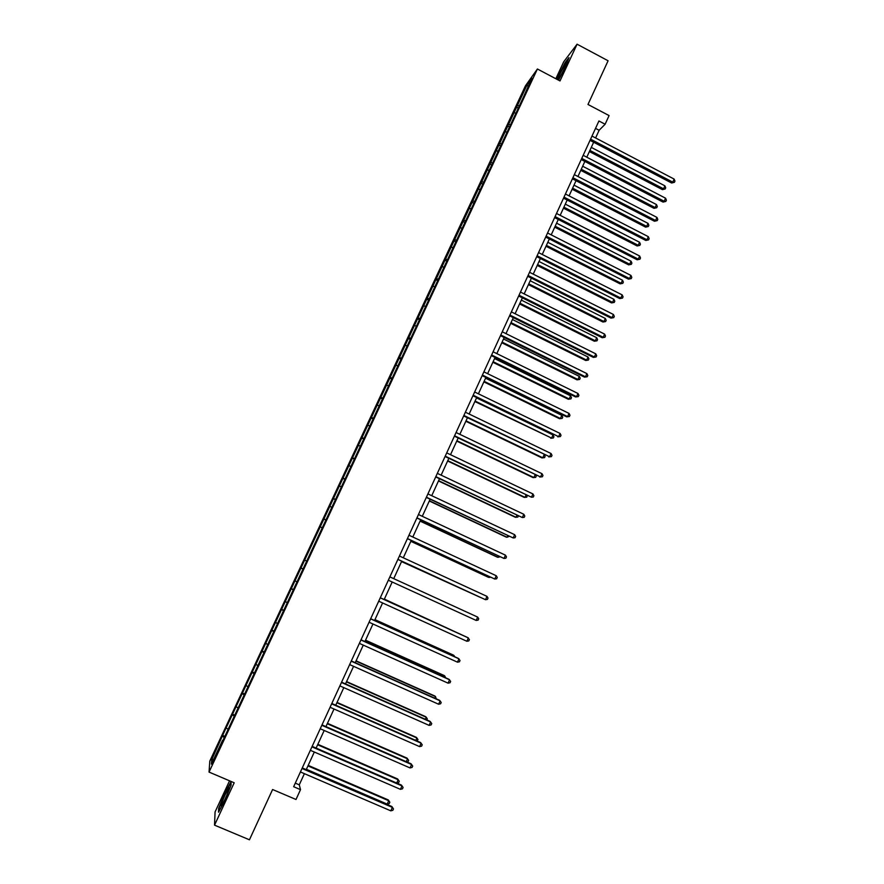 <?xml version="1.0" encoding="UTF-8"?>
<svg xmlns="http://www.w3.org/2000/svg" width="884" height="884" viewBox="0 0 884 884"><rect width="100%" height="100%" fill="white"/><g stroke="black" fill="none" stroke-linecap="round" stroke-linejoin="round"><path stroke-width="1.33" d="M229.553 780.804L215.066 811.965L214.536 825.148L249.443 839.8L272.592 789.511L296.007 799.49L300.505 789.655L299.278 784.837L304.394 773.666M525.472 85.781L209.806 761.091L209.044 772.086L537.406 68.996L525.472 85.781M537.406 68.996L560.014 80.941L577.075 44.2L563.694 61.825L555.837 78.731M577.075 44.2L608.093 60.764L587.982 104.467L609.087 115.583L605.12 124.235L598.921 120.975L293.654 786.716L300.505 789.655M222.912 740.483L523.295 97.428L531.903 78.124L527.03 84.952L528.035 86.411M222.525 740.383L211.431 764.13L211.707 759.699L222.624 735.422L224.834 736.372M527.03 84.952L222.624 735.422M226.437 728.162L227.829 729.024M232.569 715.057L234.304 716.106M236.393 706.88L237.785 707.719M242.492 693.829L244.227 694.846M246.293 685.686L247.697 686.492M252.371 672.68L254.128 673.674M256.161 664.569L257.575 665.354M262.216 651.619L263.973 652.58M265.985 643.541L267.41 644.303M272.018 630.635L273.786 631.574M275.775 622.59L277.2 623.342M281.786 609.739L283.565 610.656M285.532 601.728L286.957 602.446M291.51 588.932L293.3 589.816M295.245 580.943L296.681 581.65M301.201 568.191L302.991 569.053M304.914 560.246L306.361 560.92M320.461 526.974L321.92 527.615M324.152 519.085L325.964 519.88M330.041 506.477L331.5 507.107M333.71 498.62L335.533 499.394M339.578 486.067L341.047 486.675M343.235 478.244L345.069 478.984M349.081 465.735L350.55 466.321M352.727 457.934L354.561 458.652M358.539 445.481L360.02 446.044M362.175 437.713L364.02 438.409M367.976 425.314L369.457 425.856M371.589 417.568L373.446 418.231M377.369 405.215L378.86 405.734M380.971 397.502L382.827 398.143M386.717 385.192L388.22 385.7M390.308 377.512L392.176 378.131M396.043 365.247L397.546 365.733M399.612 357.6L401.491 358.197M405.325 345.39L406.828 345.843M408.883 337.765L410.762 338.329M414.574 325.599L416.088 326.041M418.121 318.008L420.011 318.549M423.779 305.886L425.303 306.306M427.315 298.317L429.215 298.836M432.961 286.239L434.486 286.648M436.486 278.714L438.387 279.2M442.099 266.681L443.635 267.067M445.613 259.178L447.525 259.642M451.216 247.188L452.752 247.553M454.707 239.719L456.619 240.161M460.288 227.774L461.824 228.116M463.768 220.326L465.691 220.746M469.327 208.436L470.874 208.757M472.796 201.011L474.719 201.408M478.332 189.165L479.879 189.474M481.78 181.773L483.725 182.148M487.305 169.971L488.863 170.258M490.742 162.601L492.686 162.954M496.233 150.844L497.803 151.12M499.67 143.506L501.559 143.827M505.14 131.793L506.709 132.047M508.554 124.478L510.366 124.766M514.013 112.809L515.582 113.041M517.416 105.528L519.151 105.782M214.536 825.148L234.194 782.782L209.044 772.086M595.606 137.97L599.131 130.268L605.12 124.235M306.24 769.644L314.306 752.03M316.118 748.085L324.185 730.471M325.953 726.604L334.019 709.012M335.754 705.222L343.81 687.63M345.511 683.918L353.567 666.337M355.235 662.691L363.28 645.121M364.915 641.563L372.96 624.005M374.562 620.513L382.595 602.954M384.164 599.54L392.198 582.004M393.734 578.655L401.734 561.185M403.292 557.793L411.237 540.444M412.806 537.008L420.696 519.792M422.287 516.311L430.121 499.228M431.735 495.692L439.503 478.73M441.138 475.161L448.851 458.321M450.508 454.707L458.166 437.989M459.846 434.331L467.448 417.734M469.139 414.032L476.686 397.557M478.41 393.811L485.891 377.468M487.625 373.678L495.062 357.445M496.819 353.611L504.2 337.5M505.979 333.633L513.306 317.643M515.096 313.732L522.367 297.853M524.179 293.897L531.394 278.14M533.229 274.139L540.389 258.504M542.235 254.47L549.351 238.945M551.218 234.868L558.279 219.453M560.169 215.342L567.174 200.038M569.075 195.883L576.036 180.701M577.948 176.502L584.854 161.429M586.799 157.197L593.65 142.236M211.707 759.699L213.74 759.179M222.602 736.372L224.337 737.444M595.518 128.379L599.131 130.268M295.289 783.136L299.278 784.837M516.3 107.063L517.969 107.936M507.471 125.948L509.151 126.821M498.62 144.899L500.3 145.772M489.725 163.927L491.416 164.789M480.797 183.021L482.509 183.894M471.846 202.193L473.658 203.11M462.851 221.431L464.796 222.414M453.823 240.746L455.868 241.774M444.762 260.128L446.818 261.156M435.668 279.587L437.724 280.615M426.541 299.123L428.607 300.151M417.37 318.737L419.447 319.754M408.176 338.417L410.253 339.434M398.938 358.186L401.027 359.191M389.667 378.021L391.756 379.026M380.363 397.933L382.463 398.927M371.015 417.911L373.125 418.917M361.644 437.978L363.755 438.983M352.23 458.122L354.34 459.116M342.771 478.343L344.904 479.338M333.29 498.642L335.423 499.637M323.765 519.019L325.898 520.013M300.903 567.937L303.057 568.92M291.256 588.589L293.411 589.562M281.565 609.319L283.731 610.291M271.841 630.126L274.007 631.099M262.073 651.022L264.25 651.983M252.272 671.995L254.459 672.956M242.426 693.056L244.625 694.017M232.547 714.206L234.746 715.156M558.555 80.168L565.539 66.753L568.987 57.615L564.986 62.841L556.798 79.24M218.536 812.197L224.801 800.55L231.089 785.18L231.044 781.666L224.868 793.18L218.657 808.341L218.536 812.197M590.037 140.346L671.608 182.999L672.779 182.148L590.578 139.153M674.149 179.087L674.956 181.087L674.415 182.303L672.779 182.148L674.149 179.087L591.993 136.081M674.415 182.303L671.608 182.999M589.385 151.562L662.436 189.64L663.564 188.833L664.901 185.828L591.286 147.396M589.904 150.413L663.564 188.833L665.166 188.977L662.436 189.64M664.901 185.828L665.707 187.784L665.166 188.977M558.124 79.936L558.334 79.659C560.578 76.698 566.511 64.565 566.125 63.714L565.948 63.648C564.887 64.068 558.368 76.61 557.616 79.67M557.097 79.394L565.13 63.25L568.545 58.786M225.1 799.103C228.337 791.843 229.663 788.053 229.067 787.732L225.133 794.804C221.298 803.49 220.171 807.048 221.74 805.479L225.1 799.103M219.033 811.291L219.121 808.098L225.144 793.401L231.055 782.384M581.23 159.551L663.044 202.082L664.193 201.276L581.749 158.402M665.575 198.204L666.392 200.193L665.84 201.419L664.193 201.276L665.575 198.204L583.175 155.319M665.84 201.419L663.044 202.082M572.39 178.822L654.447 221.243L655.585 220.492L572.898 177.728M656.967 217.409L657.795 219.376L657.243 220.602L655.585 220.492L656.967 217.409L574.313 174.623M657.243 220.602L654.447 221.243M580.766 170.358L654.027 208.348L655.132 207.574L656.492 204.569L582.655 166.236M581.274 169.264L655.132 207.574L656.757 207.707L654.027 208.348M656.492 204.569L657.298 206.502L656.757 207.707M572.125 189.231L645.596 227.122L646.679 226.403L648.038 223.376L573.992 185.143M572.6 188.181L646.679 226.403L648.315 226.514L645.596 227.122M648.038 223.376L648.856 225.298L648.315 226.514M563.528 198.16L645.828 240.47L646.933 239.763L564.003 197.121M648.326 236.669L649.154 238.625L648.602 239.862L646.933 239.763L648.326 236.669L565.428 194.005M648.602 239.862L645.828 240.47M554.622 217.586L637.165 259.774L638.259 259.123L555.075 216.591M639.651 256.017L640.491 257.962L639.939 259.2L638.259 259.123L639.651 256.017L556.511 213.464M639.939 259.2L637.165 259.774M545.682 237.078L628.469 279.145L629.541 278.548L546.113 236.138M630.944 275.432L631.795 277.355L631.231 278.604L629.541 278.548L630.944 275.432L547.55 233M631.231 278.604L628.469 279.145M563.451 208.171L637.132 245.962L638.204 245.288L639.563 242.26L565.296 204.127M563.904 207.176L638.204 245.288L639.839 245.376L637.132 245.962M639.563 242.26L640.392 244.172L639.839 245.376M554.743 227.188L628.635 264.868L629.684 264.25L631.054 261.2L556.577 223.177M555.174 226.238L629.684 264.25L631.342 264.316L628.635 264.868M631.054 261.2L631.883 263.101L631.342 264.316M545.992 246.271L620.115 283.852L621.143 283.278L622.513 280.217L547.815 242.293M546.411 245.365L621.143 283.278L622.8 283.322L620.115 283.852M622.513 280.217L623.353 282.106L622.8 283.322M537.218 265.421L611.551 302.903L612.557 302.372L613.938 299.311L539.019 261.487M537.605 264.57L612.557 302.372L614.236 302.405L611.551 302.903M613.938 299.311L614.789 301.179L614.236 302.405M528.411 284.648L602.965 322.03L603.949 321.544L605.33 318.472L530.201 280.758M528.776 283.852L603.949 321.544L605.639 321.555L602.965 322.03M605.33 318.472L606.192 320.328L605.639 321.555M519.571 303.952L594.346 341.224L595.308 340.793L596.689 337.699L521.339 300.096M519.914 303.201L595.308 340.793L597.009 340.782L594.346 341.224M596.689 337.699L597.562 339.544L597.009 340.782M510.698 323.323L585.694 360.484L586.633 360.108L588.026 357.003L512.444 319.511M511.018 322.627L586.633 360.108L588.346 360.075L585.694 360.484M588.026 357.003L588.91 358.838L588.346 360.075M501.792 342.771L576.998 379.822L577.926 379.49L579.318 376.385L503.515 338.992M502.09 342.119L577.926 379.49L579.65 379.446L576.998 379.822M579.318 376.385L580.213 378.197L579.65 379.446M492.852 362.285L568.279 399.236L569.186 398.949L570.589 395.833L494.565 358.55M493.117 361.689L569.186 398.949L570.92 398.883L568.279 399.236M570.589 395.833L571.484 397.634L570.92 398.883M483.868 381.877L559.528 418.718L560.412 418.486L561.815 415.347L485.57 378.186M484.123 381.336L560.412 418.486L562.169 418.397L559.528 418.718M561.815 415.347L562.732 417.137L562.169 418.397M474.863 401.546L551.605 438.099L553.019 434.95L476.542 397.888M475.084 401.06L551.605 438.099L553.373 437.978L550.743 438.276M553.019 434.95L553.937 436.718L553.373 437.978M465.824 421.281L541.925 457.901L542.765 457.779L544.157 454.674M466.023 420.85L542.765 457.779L544.544 457.636L541.925 457.901M544.235 454.719L545.108 456.376L544.544 457.636M456.741 441.105L533.074 477.603L533.892 477.537L535.118 474.818M456.918 440.718L533.892 477.537L535.682 477.371L533.074 477.603M535.715 475.106L536.256 476.1L535.682 477.371M447.624 460.995L524.19 497.383L524.986 497.361L526.035 495.029M447.779 460.663L524.986 497.361L526.787 497.184L527.173 495.57M438.486 480.962L515.273 517.239L516.046 517.273L516.919 515.317M438.608 480.686L516.046 517.273L517.869 517.063L518.344 515.991M429.304 501.007L506.322 537.163L507.073 537.251L507.77 535.693M429.403 500.786L507.073 537.251L509.206 536.367M420.077 521.129L497.338 557.163L498.068 557.307L498.587 556.147M420.154 520.963L498.068 557.307L500.024 556.809M410.828 541.328L488.322 577.252L489.36 576.677M410.883 541.218L489.018 577.44L490.554 577.219M401.535 561.605L480.111 597.286M401.568 561.55L480.675 597.54M536.71 256.636L619.75 298.593L620.8 298.052L537.118 255.752M622.203 294.913L623.065 296.836L622.502 298.085L620.8 298.052L622.203 294.913L538.555 252.603M622.502 298.085L619.75 298.593M527.704 276.283L610.988 318.118L612.015 317.621L528.079 275.454M613.43 314.483L614.303 316.384L613.739 317.632L612.015 317.621L613.43 314.483L529.538 272.283M613.739 317.632L610.988 318.118M518.665 295.996L602.203 337.721L603.208 337.268L519.019 295.223M604.623 334.119L605.496 335.997L604.932 337.268L603.208 337.268L604.623 334.119L520.477 292.052M604.932 337.268L602.203 337.721M509.582 315.798L593.374 357.39L594.357 356.992L509.913 315.069M595.783 353.832L596.667 355.699L596.103 356.97L594.357 356.992L595.783 353.832L511.383 311.886M596.103 356.97L593.374 357.39M500.477 335.666L584.512 377.137L585.473 376.794L500.786 334.992M586.899 373.612L587.805 375.468L587.23 376.739L585.473 376.794L586.899 373.612L502.245 331.787M587.23 376.739L584.512 377.137M491.327 355.611L575.628 396.96L576.567 396.673L491.614 354.992M577.992 393.479L578.909 395.325L578.335 396.596L576.567 396.673L577.992 393.479L493.084 351.777M578.335 396.596L575.628 396.96M482.145 375.634L566.699 416.861L567.616 416.618L482.41 375.07M569.053 413.414L569.97 415.248L569.395 416.53L567.616 416.618L569.053 413.414L483.879 371.844M569.395 416.53L566.699 416.861M472.929 395.734L558.633 436.652L473.161 395.225M560.069 433.436L561.009 435.248L560.423 436.53L558.633 436.652L560.069 433.436L474.642 391.988M560.423 436.53L557.738 436.829M463.669 415.922L549.616 456.752L463.879 415.458M551.063 453.525L552.003 455.326L551.428 456.619L549.616 456.752L551.063 453.525L465.371 412.209M551.428 456.619L548.743 456.884M454.387 436.177L540.555 476.94L454.564 435.779M542.014 473.702L542.964 475.481L542.389 476.774L540.555 476.94L542.014 473.702L456.067 432.519M542.389 476.774L539.715 477.017M445.061 456.509L531.472 497.206L445.216 456.166M532.93 493.946L533.892 495.714L533.306 497.018L531.472 497.206L532.93 493.946L446.718 452.895M435.702 476.929L522.345 517.538L435.823 476.642M523.814 514.278L524.787 516.035L524.201 517.339L522.345 517.538L523.814 514.278L437.337 473.36M426.298 497.427L513.195 537.958L426.397 497.195M514.665 534.687L515.648 536.422L515.052 537.726L513.195 537.958L514.665 534.687L427.911 493.902M416.861 518.002L504.002 558.456L416.939 517.836M505.471 555.174L506.466 556.887L505.88 558.202L504.002 558.456L505.471 555.174L418.463 514.521M407.391 538.665L494.764 579.042L407.436 538.555M496.244 575.738L497.25 577.44L496.664 578.766L494.764 579.042L496.244 575.738L408.961 535.229M397.877 559.406L485.504 599.706L397.899 559.351M486.985 596.38L488.001 598.07L487.404 599.396L485.504 599.706L486.985 596.38L399.435 556.014M389.866 576.876L477.692 617.109L476.2 620.446L388.33 580.236M477.692 617.109L478.719 618.789L478.122 620.115L476.2 620.446M380.264 597.827L468.354 637.916L466.863 641.265L378.717 601.197M380.286 597.772L467.691 637.552L469.393 639.574L468.796 640.911L466.863 641.265M370.617 618.866L458.984 658.812L457.481 662.171L369.07 622.248M370.672 618.745L458.343 658.392L460.034 660.459L459.437 661.796L457.481 662.171M360.926 639.983L449.58 679.785L448.066 683.155L359.379 643.375M361.015 639.806L448.962 679.299L450.641 681.409L450.033 682.757L448.066 683.155M351.213 661.188L440.133 700.846L438.619 704.228L349.644 664.591M351.313 660.945L439.547 700.294L441.204 702.449L440.597 703.797L438.619 704.228M341.445 682.47L430.652 721.985L429.127 725.377L339.876 685.896M341.589 682.172L430.088 721.377L431.735 723.576L431.127 724.924L429.127 725.377M331.644 703.841L421.138 743.201L419.602 746.615L330.075 707.277M331.809 703.487L420.596 742.538L422.221 744.781L421.613 746.14L419.602 746.615M321.809 725.3L411.579 764.516L410.043 767.931L320.229 728.747M321.997 724.88L411.071 763.787L412.684 766.074L412.066 767.434L410.043 767.931M311.93 746.847L401.988 785.909L400.441 789.346L310.339 750.306M312.151 746.361L401.502 785.125L403.093 787.445L402.485 788.815L400.441 789.346M401.502 785.125L403.093 787.445M462.984 635.408L384.352 599.12M463.536 635.662L384.33 599.164M453.625 656.248L453.359 655.066L374.96 619.618M454.818 656.79L453.978 655.475L374.915 619.728M444.232 677.177L444.762 675.984L444.177 675.52L365.534 640.193M445.691 677.829L444.762 675.984L365.457 640.37M434.795 698.183L435.514 696.581L434.95 696.062L356.075 660.856M436.254 698.835L435.514 696.581L355.965 661.088M425.326 719.267L426.232 717.244L425.69 716.67L346.572 681.597M426.795 719.919L427.292 718.814L426.232 717.244L346.44 681.884M415.812 740.438L416.905 737.996L416.397 737.366L337.036 702.415M417.005 740.958L417.977 739.543L416.905 737.996L336.87 702.758M406.264 761.688L407.557 758.826L407.06 758.14L327.456 723.322M406.905 761.975L408.032 761.699L408.64 760.362L407.557 758.826L327.268 723.731M396.684 783.036L398.165 779.743L397.689 778.992L317.842 744.306M397.689 778.992L399.248 781.257L398.165 779.743L317.632 744.77M399.248 781.257L398.651 782.594L396.772 783.069M302.008 768.472L392.352 807.379L390.805 810.838L300.416 771.953M302.262 767.931L391.888 806.539L393.479 808.904L392.861 810.285L390.805 810.838M391.888 806.539L393.479 808.904M306.394 769.29L387.214 804.109L388.728 800.738L388.286 799.932L308.196 765.378M388.286 799.932L389.833 802.23L388.728 800.738L307.952 765.898M389.833 802.23L389.225 803.578L387.214 804.109M565.981 64.51L565.948 63.648M229.166 788.749L229.067 787.732"/></g></svg>
